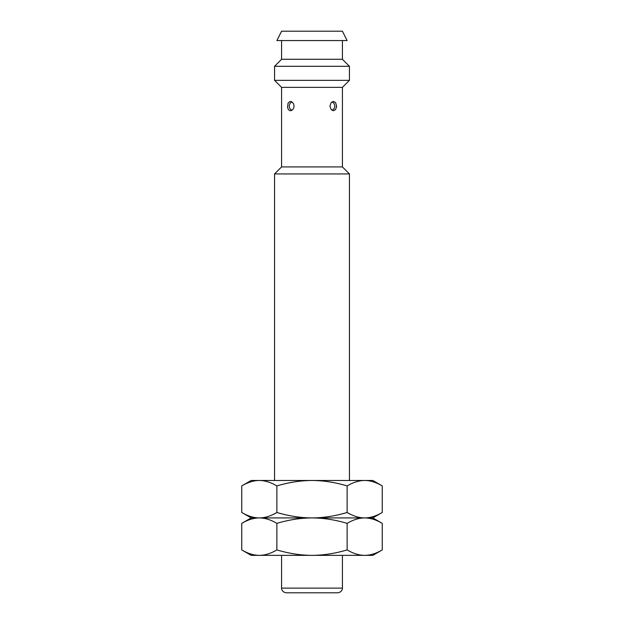 <?xml version="1.0" encoding="UTF-8"?>
<svg xmlns="http://www.w3.org/2000/svg" width="624" height="624" viewBox="0 0 624 624"><rect width="100%" height="100%" fill="white"/><g stroke="black" fill="none" stroke-linecap="round" stroke-linejoin="round"><path stroke-width="0.94" d="M349.44 480.48L349.44 173.94L274.56 173.94L281.58 166.92L342.42 166.92L342.42 87.36L281.58 87.36L281.58 166.92M294.052 106.08L293.74 107.944L292.477 109.91L290.714 110.752L289.411 110.487L288.35 109.504L287.539 107.344L288.077 103.124L289.832 101.494L291.626 101.673L293.506 103.654L294.052 106.08M336.562 106.08L335.65 109.504L333.512 110.76L331.133 109.504L329.948 106.08L331.133 102.656L333.512 101.4L335.65 102.656L336.562 106.08M336.461 107.32L336.539 106.704M342.42 87.36L349.44 80.34L274.56 80.34L281.58 87.36M274.56 66.3L349.44 66.3L342.42 59.28L281.58 59.28L274.56 66.3L274.56 80.34M276.9 40.56L347.1 40.56L342.42 31.2L281.58 31.2L276.9 40.56M241.745 485.917C247.814 482.321 253.672 480.511 259.311 480.48C264.95 480.511 270.808 482.321 276.877 485.917C288.881 482.344 300.589 480.535 312 480.48L364.689 480.48C359.05 480.511 353.192 482.321 347.123 485.917C335.072 482.336 323.365 480.527 312 480.48L251.16 480.48L241.745 485.917L241.745 512.483C247.814 516.079 253.672 517.889 259.311 517.92L251.16 517.92L241.745 512.483M382.255 485.917C376.186 482.321 370.328 480.511 364.689 480.48L372.84 480.48L382.255 485.917L382.255 512.483C376.186 516.079 370.328 517.889 364.689 517.92L259.311 517.92C253.672 517.951 247.814 519.761 241.745 523.357L241.745 549.923L251.16 555.36L259.311 555.36C253.672 555.329 247.814 553.519 241.745 549.923M276.877 485.917L276.877 512.483C270.808 516.079 264.95 517.889 259.311 517.92C264.95 517.951 270.808 519.761 276.877 523.357L276.877 549.923C270.808 553.519 264.95 555.329 259.311 555.36L312 555.36C300.589 555.305 288.881 553.496 276.877 549.923M382.255 512.483L372.84 517.92L364.689 517.92C359.05 517.951 353.192 519.761 347.123 523.357C335.072 519.776 323.365 517.967 312 517.92C300.589 517.865 288.881 516.056 276.877 512.483M372.84 517.92L382.255 523.357C376.186 519.761 370.328 517.951 364.689 517.92C359.05 517.889 353.192 516.079 347.123 512.483C335.072 516.064 323.365 517.873 312 517.92C300.589 517.975 288.881 519.784 276.877 523.357M347.123 523.357L347.123 549.923C335.072 553.504 323.365 555.313 312 555.36L372.84 555.36L382.255 549.923C376.186 553.519 370.328 555.329 364.689 555.36L365.968 555.329M347.123 485.917L347.123 512.483M365.968 517.951L364.689 517.92L365.968 517.889M364.689 480.48L365.968 480.511M286.26 592.8L337.74 592.8C342.319 592.153 342.638 588.331 342.42 588.12L281.58 588.12C281.362 588.331 281.681 592.153 286.26 592.8M364.689 555.36C359.05 555.329 353.192 553.519 347.123 549.923M382.255 523.357L382.255 549.923M349.44 173.94L342.42 166.92M349.44 80.34L349.44 66.3M281.58 40.56L281.58 59.28M342.42 59.28L342.42 40.56M332.116 110.354L334.066 108.716L334.877 106.072L334.058 103.436L332.116 101.806M291.884 110.354L289.934 108.716L289.123 106.072L289.942 103.436L291.884 101.806M274.56 480.48L274.56 173.94M251.16 517.92L241.745 523.357M342.42 588.12L342.42 555.36M281.58 555.36L281.58 588.12"/></g></svg>
